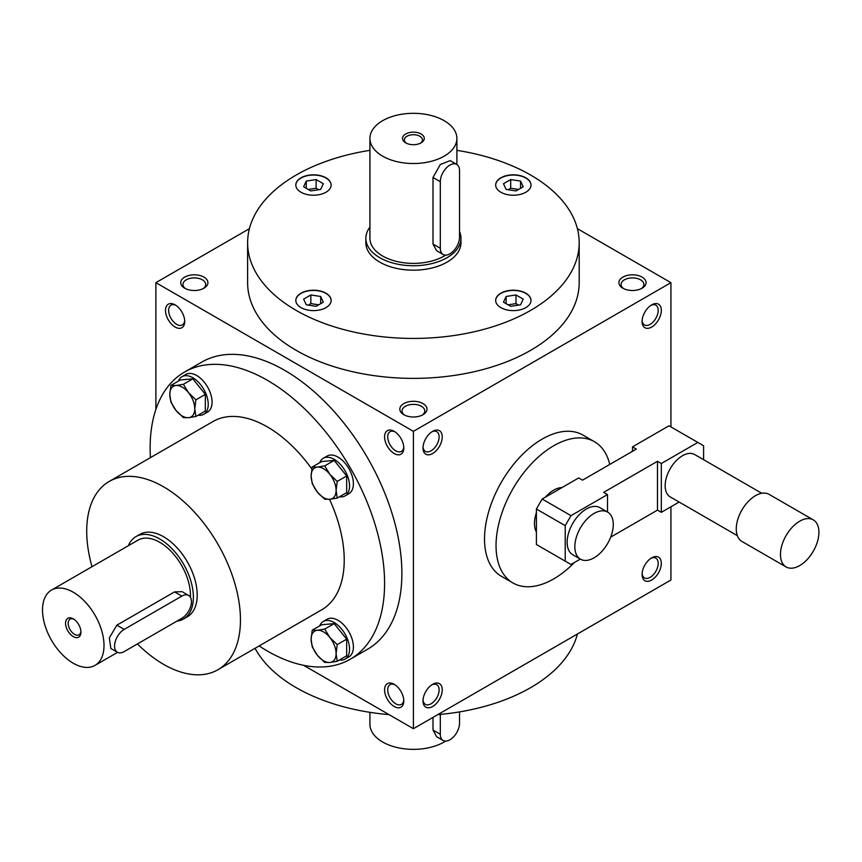 <?xml version="1.0" encoding="UTF-8"?>
<svg xmlns="http://www.w3.org/2000/svg" width="862" height="862" viewBox="0 0 862 862"><rect width="100%" height="100%" fill="white"/><g stroke="black" fill="none" stroke-linecap="round" stroke-linejoin="round"><path stroke-width="1.29" d="M255.055 648.299A165.784 95.714 0 0 0 389.064 714.641M437.756 714.641A165.784 95.714 0 0 0 577.4 634.023M403.761 699.998A11.378 6.573 60 0 1 401.444 704.362A11.378 6.573 60 0 1 395.755 703.801A11.378 6.573 60 0 1 388.32 693.77A11.378 6.573 60 0 1 390.066 684.654A11.378 6.573 60 0 1 395.012 684.827M394.193 706.506A13.587 7.844 60 0 1 384.581 689.859A13.587 7.844 60 0 1 394.193 684.309A13.587 7.844 60 0 1 403.804 700.957A13.587 7.844 60 0 1 394.193 706.506M394.193 431.345A13.587 7.844 -120 0 0 384.581 436.883A13.587 7.844 -120 0 0 394.193 453.531A13.587 7.844 -120 0 0 403.804 447.981A13.587 7.844 -120 0 0 394.193 431.345L394.193 431.345M175.115 304.857A13.587 7.844 -120 0 0 165.504 310.406A13.587 7.844 -120 0 0 175.115 327.043A13.587 7.844 -120 0 0 184.716 321.494A13.587 7.844 -120 0 0 175.115 304.857L175.115 304.857M350.241 659.236L367.546 649.258A165.784 95.714 -120 0 0 392.953 516.403A165.784 95.714 -120 0 0 284.654 370.315A165.784 95.714 -120 0 0 201.762 362.105L184.468 372.093A165.784 95.714 60 0 1 350.252 467.807A165.784 95.714 60 0 1 350.241 659.236A165.784 95.714 60 0 1 267.36 651.025A165.784 95.714 60 0 1 259.128 645.94M303.661 665.335L413.404 728.692L413.404 431.345L155.893 282.661L155.893 409.385M670.927 426.905L670.927 282.661L577.4 228.667M413.404 728.692L670.927 580.018L670.927 506.791M155.893 282.661L249.42 228.667M403.804 414.697L403.804 414.697A13.587 7.844 180 0 1 403.804 403.599A13.587 7.844 180 0 1 423.016 403.599A13.587 7.844 180 0 1 423.016 414.697A13.587 7.844 180 0 1 403.804 414.697M622.881 288.21L622.881 288.21A13.587 7.844 180 0 1 622.881 277.111A13.587 7.844 180 0 1 642.093 277.111A13.587 7.844 180 0 1 642.093 288.21A13.587 7.844 180 0 1 622.881 288.21M184.716 288.21L184.716 288.21A13.587 7.844 180 0 1 184.716 277.111A13.587 7.844 180 0 1 203.938 277.111A13.587 7.844 180 0 1 203.938 288.21A13.587 7.844 180 0 1 184.716 288.21M579.189 242.718L579.189 282.661A165.784 95.714 180 0 1 476.848 371.091A165.784 95.714 180 0 1 296.183 350.349A165.784 95.714 180 0 1 247.62 282.661L247.62 242.718A165.784 95.714 0 0 0 413.404 338.432A165.784 95.714 0 0 0 579.189 242.718A165.784 95.714 0 0 0 530.636 175.04A165.784 95.714 0 0 0 456.892 150.354M413.404 431.345L670.927 282.661M642.093 574.469A13.587 7.844 -60 0 1 651.704 557.833A13.587 7.844 -60 0 1 661.316 563.371A13.587 7.844 -60 0 1 651.704 580.018A13.587 7.844 -60 0 1 642.093 574.469M423.016 700.957A13.587 7.844 -60 0 1 432.627 684.309A13.587 7.844 -60 0 1 442.238 689.859A13.587 7.844 -60 0 1 432.627 706.506A13.587 7.844 -60 0 1 423.016 700.957M661.316 310.406A13.587 7.844 120 0 0 651.704 304.857A13.587 7.844 120 0 0 642.093 321.494A13.587 7.844 120 0 0 651.704 327.043A13.587 7.844 120 0 0 661.316 310.406M442.238 436.883A13.587 7.844 120 0 0 432.627 431.345A13.587 7.844 120 0 0 423.016 447.981A13.587 7.844 120 0 0 432.627 453.531A13.587 7.844 120 0 0 442.238 436.883M423.048 447.022A11.378 6.573 120 0 0 425.375 451.386A11.378 6.573 120 0 0 434.146 448.337A11.378 6.573 120 0 0 439.114 436.883A11.378 6.573 120 0 0 436.754 431.679A11.378 6.573 120 0 0 431.808 431.851M642.136 320.535A11.378 6.573 120 0 0 644.453 324.909A11.378 6.573 120 0 0 653.224 321.86A11.378 6.573 120 0 0 658.191 310.406A11.378 6.573 120 0 0 655.842 305.191A11.378 6.573 120 0 0 650.896 305.363M395.012 431.851A11.378 6.573 -120 0 0 390.066 431.679A11.378 6.573 -120 0 0 390.066 444.824A11.378 6.573 -120 0 0 401.444 451.386A11.378 6.573 -120 0 0 403.761 447.022M175.923 305.363A11.378 6.573 -120 0 0 170.978 305.191A11.378 6.573 -120 0 0 170.978 318.337A11.378 6.573 -120 0 0 182.367 324.909A11.378 6.573 -120 0 0 184.683 320.535M460.965 238.278L460.965 242.718A47.561 27.455 180 0 1 431.614 268.093A47.561 27.455 180 0 1 379.776 262.134A47.561 27.455 180 0 1 365.844 242.718L365.844 238.278A47.561 27.455 0 0 0 379.776 257.695A47.561 27.455 0 0 0 431.614 263.653A47.561 27.455 0 0 0 460.965 238.278A47.561 27.455 0 0 0 459.532 231.576M92.019 566.679A108.709 62.764 60 0 1 109.226 481.427L213 421.518A108.709 62.764 60 0 1 311.839 468.95M329.51 499.313A108.709 62.764 60 0 1 321.709 609.811L217.935 669.731A108.709 62.764 60 0 1 163.575 664.343A108.709 62.764 60 0 1 137.424 643.936M150.419 457.647A165.784 95.714 60 0 1 184.468 372.093M135.959 536.606L139.795 534.386A47.561 27.455 60 0 1 187.356 561.852A47.561 27.455 60 0 1 187.356 616.772L183.52 618.991A47.561 27.455 -120 0 0 183.52 564.071A47.561 27.455 -120 0 0 135.959 536.606A47.561 27.455 -120 0 0 128.363 545.7M109.226 481.427A108.709 62.764 60 0 1 217.935 544.202A108.709 62.764 60 0 1 217.935 669.731M325.965 177.809A17.66 10.204 0 0 0 306.721 175.6A17.66 10.204 0 0 0 295.817 185.028A17.66 10.204 0 0 0 313.477 195.221A17.66 10.204 0 0 0 331.148 185.028A17.66 10.204 0 0 0 325.965 177.809M300.989 293.209A17.66 10.204 0 0 0 295.817 300.418A17.66 10.204 0 0 0 313.477 310.611A17.66 10.204 0 0 0 331.148 300.418A17.66 10.204 0 0 0 320.233 290.99A17.66 10.204 0 0 0 300.989 293.209M500.844 307.626A17.66 10.204 0 0 0 520.098 309.835A17.66 10.204 0 0 0 531.003 300.418A17.66 10.204 0 0 0 513.343 290.214A17.66 10.204 0 0 0 495.672 300.418A17.66 10.204 0 0 0 500.844 307.626M525.831 192.237A17.66 10.204 0 0 0 531.003 185.028A17.66 10.204 0 0 0 513.343 174.824A17.66 10.204 0 0 0 495.672 185.028A17.66 10.204 0 0 0 506.576 194.446A17.66 10.204 0 0 0 525.831 192.237M369.927 150.354A165.784 95.714 0 0 0 247.62 242.718M531.003 185.136A17.66 10.204 0 0 0 513.343 175.051A17.66 10.204 0 0 0 495.672 185.136M318.714 304.825L310.837 303.607L308.24 305.105M503.483 183.725L510.703 179.565L520.551 181.085L523.191 186.774L515.982 190.933L506.123 189.414L503.483 183.725M331.137 185.136A17.66 10.204 0 0 0 325.965 178.035A17.66 10.204 0 0 0 306.807 175.805A17.66 10.204 0 0 0 295.817 185.136M310.837 190.933L303.629 186.774L306.269 181.085L316.117 179.565L323.325 183.725L320.686 189.414L310.837 190.933M316.117 306.322L306.269 304.803L303.629 299.114L310.837 294.955L320.686 296.474L323.325 302.163L316.117 306.322M310.837 303.607L310.837 294.955M320.686 303.683L320.686 296.474M518.579 305.105L515.982 303.607L508.095 304.825M523.191 299.114L520.551 304.803L510.703 306.322L503.483 302.163L506.123 296.474L515.982 294.955L523.191 299.114M506.123 303.683L506.123 296.474M515.982 303.607L515.982 294.955M518.579 189.435L510.703 188.218L508.095 189.715M510.703 188.218L510.703 179.565M520.551 188.293L520.551 181.085M318.714 189.715L316.117 188.218L308.24 189.435M306.269 188.293L306.269 181.085M316.117 188.218L316.117 179.565M404.644 415.15A11.378 6.573 180 0 1 402.026 410.948A11.378 6.573 180 0 1 413.404 404.375A11.378 6.573 180 0 1 424.794 410.948A11.378 6.573 180 0 1 422.164 415.15M623.732 288.662A11.378 6.573 180 0 1 621.103 284.471A11.378 6.573 180 0 1 632.492 277.898A11.378 6.573 180 0 1 643.871 284.471A11.378 6.573 180 0 1 641.253 288.662M185.567 288.662A11.378 6.573 180 0 1 182.949 284.471A11.378 6.573 180 0 1 194.327 277.898A11.378 6.573 180 0 1 205.706 284.471A11.378 6.573 180 0 1 203.087 288.662M650.896 558.339A11.378 6.573 -60 0 1 655.842 558.167A11.378 6.573 -60 0 1 655.842 571.312A11.378 6.573 -60 0 1 644.453 577.885A11.378 6.573 -60 0 1 642.136 573.51M431.808 684.827A11.378 6.573 -60 0 1 436.754 684.654A11.378 6.573 -60 0 1 436.754 697.789A11.378 6.573 -60 0 1 425.375 704.362A11.378 6.573 -60 0 1 423.048 699.998M331.137 300.526A17.66 10.204 0 0 0 320.147 291.194A17.66 10.204 0 0 0 300.989 293.425A17.66 10.204 0 0 0 295.817 300.526M531.003 300.526A17.66 10.204 0 0 0 513.343 290.44A17.66 10.204 0 0 0 495.672 300.526M73.938 619.282A9.029 5.215 -120 0 0 70.037 619.153A9.029 5.215 -120 0 0 68.658 626.394A9.029 5.215 -120 0 0 74.552 634.346A9.029 5.215 -120 0 0 79.078 634.798A9.029 5.215 -120 0 0 80.909 631.361M124.182 651.586L181.839 618.291A13.587 7.844 120 0 0 190.717 606.32A13.587 7.844 120 0 0 188.627 595.437A13.587 7.844 120 0 0 181.839 596.105L124.182 629.389A13.587 7.844 120 0 0 115.303 641.36A13.587 7.844 120 0 0 117.394 652.254A13.587 7.844 120 0 0 124.182 651.586M73.259 663.234A43.488 25.106 -120 0 0 95.003 665.389A43.488 25.106 -120 0 0 95.003 615.177A43.488 25.106 -120 0 0 51.515 590.071A43.488 25.106 -120 0 0 44.846 624.918A43.488 25.106 -120 0 0 73.259 663.234M190.448 597.301A43.488 25.106 -120 0 0 172.206 552.542A43.488 25.106 -120 0 0 137.995 540.14L51.515 590.071M188.627 595.437L182.108 591.666L174.533 591.892L116.876 625.176L109.323 637.88L110.864 648.483L117.394 652.254M73.259 636.598A10.872 6.282 -120 0 0 80.942 632.169A10.872 6.282 -120 0 0 73.259 618.851A10.872 6.282 -120 0 0 65.566 623.291A10.872 6.282 -120 0 0 73.259 636.598M176.99 621.093A47.561 27.455 -120 0 0 183.52 618.991M337.214 661.273L329.855 662.479L324.715 662.393L317.356 655.26A17.66 10.204 -120 0 0 329.855 662.479A17.66 10.204 -120 0 0 336.094 653.59A17.66 10.204 -120 0 0 329.855 637.492A17.66 10.204 -120 0 0 317.356 630.284A17.66 10.204 -120 0 0 311.117 639.162A17.66 10.204 -120 0 0 317.356 655.26L312.227 646.845L311.117 639.162L312.227 630.197L317.356 630.284L324.715 629.077L329.855 637.492L337.214 644.614L336.094 653.59L337.214 661.273L346.664 655.81L346.664 639.162L334.176 623.625L321.688 624.734L312.227 630.197M339.434 659.99A21.744 12.553 -120 0 0 345.048 659.107L348.884 656.887A21.744 12.553 -120 0 0 352.224 639.464A21.744 12.553 -120 0 0 338.023 620.306A21.744 12.553 -120 0 0 327.151 619.228L323.304 621.448A21.744 12.553 -120 0 0 319.727 625.866M345.048 659.107A21.744 12.553 -120 0 0 348.377 641.684A21.744 12.553 -120 0 0 334.176 622.526A21.744 12.553 -120 0 0 323.304 621.448M334.176 623.625L324.715 629.077M346.664 639.162L337.214 644.614M337.214 498.085L329.855 499.281L324.715 499.195L317.356 492.073A17.66 10.204 -120 0 0 329.855 499.281A17.66 10.204 -120 0 0 336.094 490.403A17.66 10.204 -120 0 0 329.855 474.305A17.66 10.204 -120 0 0 317.356 467.096A17.66 10.204 -120 0 0 311.117 475.975A17.66 10.204 -120 0 0 317.356 492.073L312.227 483.657L311.117 475.975L312.227 467.01L317.356 467.096L324.715 465.889L329.855 474.305L337.214 481.427L336.094 490.403L337.214 498.085L346.664 492.622L346.664 475.975L334.176 460.427L321.688 461.547L312.227 467.01M339.434 496.803A21.744 12.553 -120 0 0 345.048 495.919L348.884 493.7A21.744 12.553 -120 0 0 352.224 476.277A21.744 12.553 -120 0 0 338.023 457.119A21.744 12.553 -120 0 0 327.151 456.041L323.304 458.261A21.744 12.553 -120 0 0 319.727 462.678M345.048 495.919A21.744 12.553 -120 0 0 348.377 478.496A21.744 12.553 -120 0 0 334.176 459.338A21.744 12.553 -120 0 0 323.304 458.261M334.176 460.427L324.715 465.889M346.664 475.975L337.214 481.427M195.889 416.486L188.53 417.693L183.39 417.607L176.031 410.484A17.66 10.204 -120 0 0 188.53 417.693A17.66 10.204 -120 0 0 194.769 408.803A17.66 10.204 -120 0 0 188.53 392.706A17.66 10.204 -120 0 0 176.031 385.497A17.66 10.204 -120 0 0 169.792 394.387A17.66 10.204 -120 0 0 176.031 410.484L170.902 402.069L169.792 394.387L170.902 385.411L176.031 385.497L183.39 384.301L188.53 392.706L195.889 399.839L194.769 408.803L195.889 416.486L205.339 411.034L205.339 394.376L192.851 378.838L180.363 379.959L170.902 385.411M198.109 415.215A21.744 12.553 -120 0 0 203.723 414.32L207.559 412.101A21.744 12.553 -120 0 0 210.899 394.677A21.744 12.553 -120 0 0 196.698 375.52A21.744 12.553 -120 0 0 185.826 374.442L181.979 376.662A21.744 12.553 -120 0 0 178.402 381.079M203.723 414.32A21.744 12.553 -120 0 0 207.052 396.897A21.744 12.553 -120 0 0 192.851 377.739A21.744 12.553 -120 0 0 181.979 376.662M192.851 378.838L183.39 384.301M205.339 394.376L195.889 399.839M440.31 714.404L440.31 734.241A13.587 7.844 120 0 0 443.133 740.469A13.587 7.844 120 0 0 453.595 736.827A13.587 7.844 120 0 0 459.532 723.153L459.532 711.893M445.654 741.104A43.488 25.106 180 0 1 397.781 747.688A43.488 25.106 180 0 1 369.927 724.263L369.927 712.324M433.004 717.378L433.004 730.028L436.603 736.698L443.133 740.469M420.387 143.243A9.029 5.215 0 0 0 422.445 139.924A9.029 5.215 0 0 0 413.404 134.709A9.029 5.215 0 0 0 404.375 139.924A9.029 5.215 0 0 0 406.433 143.243M440.31 181.699L440.31 248.267A13.587 7.844 120 0 0 443.133 254.484A13.587 7.844 120 0 0 453.595 250.853A13.587 7.844 120 0 0 459.532 237.169L459.532 170.601A13.587 7.844 120 0 0 456.72 164.383A13.587 7.844 120 0 0 446.247 168.025A13.587 7.844 120 0 0 440.31 181.699L433.004 177.475L433.004 244.054L436.603 250.723L443.133 254.484M382.663 156.173A43.488 25.106 0 0 0 430.052 161.614A43.488 25.106 0 0 0 456.892 138.426A43.488 25.106 0 0 0 413.404 113.321A43.488 25.106 0 0 0 369.927 138.426A43.488 25.106 0 0 0 382.663 156.173M369.927 138.426L369.927 238.278A43.488 25.106 0 0 0 382.663 256.036A43.488 25.106 0 0 0 445.654 255.13M456.72 164.383L450.19 160.612L440.256 164.567L433.004 177.475M405.722 142.866A10.872 6.271 0 0 0 421.098 142.866A10.872 6.271 0 0 0 421.098 133.987A10.872 6.271 0 0 0 405.722 133.987A10.872 6.271 0 0 0 405.722 142.866L405.722 142.866M369.927 227.159A47.561 27.455 0 0 0 365.844 238.278M607.505 512.017L607.505 494.583L570.989 515.67L565.224 525.648L536.401 509.011L536.401 544.515L570.989 564.481L580.331 559.093M565.224 525.648L565.224 561.151M570.989 515.67L542.166 499.023L536.401 509.011M607.645 512.103L599.952 507.664A27.175 15.688 120 0 0 586.365 509.011A27.175 15.688 120 0 0 568.608 532.953A27.175 15.688 120 0 0 572.777 554.74L580.46 559.169A27.175 15.688 -60 0 1 576.301 537.392A27.175 15.688 -60 0 1 594.058 513.45A27.175 15.688 -60 0 1 607.645 512.103A27.175 15.688 -60 0 1 607.645 543.48A27.175 15.688 -60 0 1 580.46 559.169M632.492 451.311L632.492 446.872L636.328 449.091L582.529 480.156L578.682 477.936L542.166 499.023M679.137 502.05L661.316 512.34L661.316 463.519L697.832 442.432L668.998 425.796L632.492 446.872M703.597 459.683L703.597 445.762L697.832 442.432M761.792 493.279L694.686 454.543A24.459 14.126 120 0 0 682.456 455.75A24.459 14.126 120 0 0 666.477 477.3A24.459 14.126 120 0 0 670.227 496.911L737.333 535.647M661.316 512.34L657.469 510.121L657.469 461.299L603.659 492.364L607.505 494.583M657.469 461.299L661.316 463.519M786.09 566.937L741.891 541.422A27.175 15.688 -60 0 1 737.732 519.646A27.175 15.688 -60 0 1 755.478 495.693A27.175 15.688 -60 0 1 769.066 494.346L813.275 519.861A27.175 15.688 -60 0 1 813.275 551.249A27.175 15.688 -60 0 1 786.09 566.937A27.175 15.688 -60 0 1 781.931 545.161A27.175 15.688 -60 0 1 799.677 521.208A27.175 15.688 -60 0 1 813.275 519.861M657.469 510.121L610.695 537.123M545.323 497.202A27.175 15.688 -60 0 1 553.695 490.144A27.175 15.688 -60 0 1 562.078 487.526M536.401 531.994A27.175 15.688 -60 0 1 536.401 512.653M574.394 562.52A81.534 47.076 -60 0 1 512.933 582.949A81.534 47.076 -60 0 1 500.434 517.609A81.534 47.076 -60 0 1 553.695 445.762A81.534 47.076 -60 0 1 594.468 441.721A81.534 47.076 -60 0 1 609.757 464.435M512.933 582.949L501.404 576.29A81.534 47.076 -60 0 1 488.905 510.95A81.534 47.076 -60 0 1 542.166 439.103A81.534 47.076 -60 0 1 582.938 435.073L594.468 441.721M181.839 596.105L174.533 591.892M124.182 629.389L116.876 625.176M440.31 734.241L433.004 730.028M440.31 248.267L433.004 244.054M95.003 665.389L117.566 652.351M456.892 138.426L456.892 164.491"/></g></svg>
